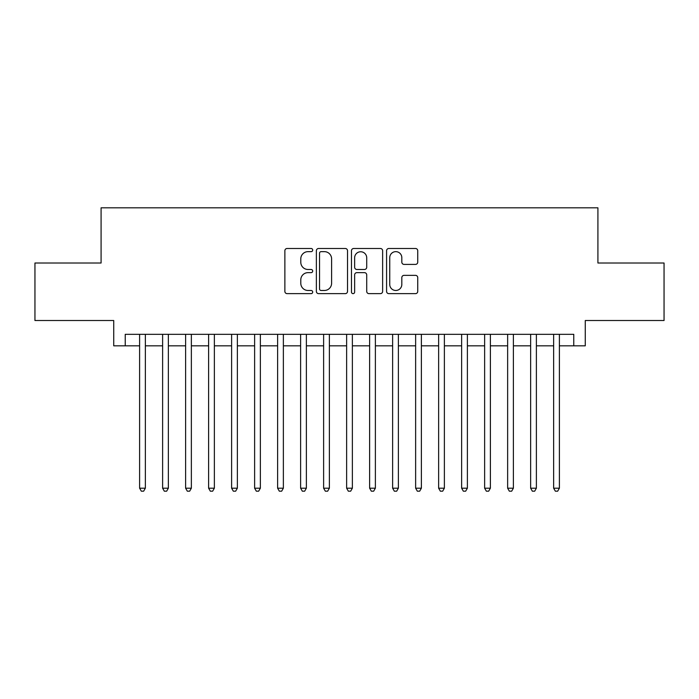 <?xml version="1.0" encoding="UTF-8"?>
<svg xmlns="http://www.w3.org/2000/svg" width="699" height="699" viewBox="0 0 699 699"><rect width="100%" height="100%" fill="white"/><g stroke="black" fill="none" stroke-linecap="round" stroke-linejoin="round"><path stroke-width="1.05" d="M312.698 250.067A1.581 1.581 0 0 0 311.116 248.486L287.132 248.486A2.254 2.254 0 0 0 284.869 250.74L284.869 291.387A2.254 2.254 0 0 0 287.132 293.641L311.116 293.641A1.581 1.581 0 0 0 312.698 292.06A1.581 1.581 0 0 0 311.116 290.478L308.014 290.478A7.226 7.226 0 0 1 300.788 283.252L300.788 279.871A7.226 7.226 0 0 1 308.014 272.645L311.116 272.645A1.581 1.581 0 0 0 312.698 271.063A1.581 1.581 0 0 0 311.116 269.482L308.014 269.482A7.226 7.226 0 0 1 300.788 262.256L300.788 258.875A7.226 7.226 0 0 1 308.014 251.649L311.116 251.649A1.581 1.581 0 0 0 312.698 250.067M415.486 264.405A2.254 2.254 0 0 0 417.74 262.142L417.74 250.74A2.254 2.254 0 0 0 415.486 248.486L388.845 248.486A2.254 2.254 0 0 0 386.582 250.74L386.582 291.387A2.254 2.254 0 0 0 388.845 293.641L415.486 293.641A2.254 2.254 0 0 0 417.74 291.387L417.74 277.608A2.254 2.254 0 0 0 415.486 275.354L404.083 275.354A2.254 2.254 0 0 0 401.82 277.608L401.82 284.441A6.038 6.038 0 0 1 395.783 290.478A6.038 6.038 0 0 1 389.745 284.441L389.745 257.686A6.038 6.038 0 0 1 395.783 251.649A6.038 6.038 0 0 1 401.82 257.686L401.82 262.142A2.254 2.254 0 0 0 404.083 264.405L415.486 264.405M125.235 345.822L125.235 334.323L573.765 334.323L573.765 345.822L585.273 345.822L585.273 320.518L664.05 320.518L664.05 263.016L597.916 263.016L597.916 207.813L101.084 207.813L101.084 263.016L34.95 263.016L34.95 320.518L113.727 320.518L113.727 345.822L139.608 345.822M347.525 250.74A2.254 2.254 0 0 0 345.262 248.486L318.622 248.486A2.254 2.254 0 0 0 316.367 250.74L316.367 291.387A2.254 2.254 0 0 0 318.622 293.641L345.262 293.641A2.254 2.254 0 0 0 347.525 291.387L347.525 250.74M353.738 248.486L380.378 248.486A2.254 2.254 0 0 1 382.633 250.74L382.633 291.387A2.254 2.254 0 0 1 380.378 293.641L368.976 293.641A2.254 2.254 0 0 1 366.713 291.387L366.713 274.899A2.254 2.254 0 0 0 364.459 272.645L356.892 272.645A2.254 2.254 0 0 0 354.638 274.899L354.638 292.06A1.581 1.581 0 0 1 353.056 293.641A1.581 1.581 0 0 1 351.475 292.06L351.475 250.74A2.254 2.254 0 0 1 353.738 248.486M145.357 345.822L162.614 345.822M168.363 345.822L185.611 345.822M191.36 345.822L208.617 345.822M214.366 345.822L231.614 345.822M237.363 345.822L254.619 345.822M260.369 345.822L277.617 345.822M283.366 345.822L300.622 345.822M306.372 345.822L323.62 345.822M329.378 345.822L346.625 345.822M352.375 345.822L369.622 345.822M375.38 345.822L392.628 345.822M398.378 345.822L415.634 345.822M421.383 345.822L438.631 345.822M444.381 345.822L461.637 345.822M467.386 345.822L484.634 345.822M490.383 345.822L507.64 345.822M513.389 345.822L530.637 345.822M536.386 345.822L553.643 345.822M559.392 345.822L573.765 345.822M321.112 251.649A1.581 1.581 0 0 0 319.53 253.23L319.53 288.897A1.581 1.581 0 0 0 321.112 290.478L324.38 290.478A7.226 7.226 0 0 0 331.606 283.252L331.606 258.875A7.226 7.226 0 0 0 324.38 251.649L321.112 251.649M366.713 257.8A6.038 6.038 0 0 0 360.675 251.762A6.038 6.038 0 0 0 354.638 257.8L354.638 267.228A2.254 2.254 0 0 0 356.892 269.482L364.459 269.482A2.254 2.254 0 0 0 366.713 267.228L366.713 257.8M145.357 334.323L145.357 488.199L139.608 488.199L139.608 334.323M145.357 488.199L143.636 491.187L141.338 491.187L139.608 488.199M168.363 334.323L168.363 488.199L162.614 488.199L162.614 334.323M168.363 488.199L166.633 491.187L164.335 491.187L162.614 488.199M191.36 334.323L191.36 488.199L185.611 488.199L185.611 334.323M191.36 488.199L189.639 491.187L187.341 491.187L185.611 488.199M214.366 334.323L214.366 488.199L208.617 488.199L208.617 334.323M214.366 488.199L212.636 491.187L210.338 491.187L208.617 488.199M237.363 334.323L237.363 488.199L231.614 488.199L231.614 334.323M237.363 488.199L235.642 491.187L233.344 491.187L231.614 488.199M260.369 334.323L260.369 488.199L254.619 488.199L254.619 334.323M260.369 488.199L258.639 491.187L256.341 491.187L254.619 488.199M283.366 334.323L283.366 488.199L277.617 488.199L277.617 334.323M283.366 488.199L281.645 491.187L279.347 491.187L277.617 488.199M306.372 334.323L306.372 488.199L300.622 488.199L300.622 334.323M306.372 488.199L304.65 491.187L302.344 491.187L300.622 488.199M329.378 334.323L329.378 488.199L323.62 488.199L323.62 334.323M329.378 488.199L327.648 491.187L325.35 491.187L323.62 488.199M352.375 334.323L352.375 488.199L346.625 488.199L346.625 334.323M352.375 488.199L350.653 491.187L348.347 491.187L346.625 488.199M375.38 334.323L375.38 488.199L369.622 488.199L369.622 334.323M375.38 488.199L373.65 491.187L371.352 491.187L369.622 488.199M398.378 334.323L398.378 488.199L392.628 488.199L392.628 334.323M398.378 488.199L396.656 491.187L394.35 491.187L392.628 488.199M421.383 334.323L421.383 488.199L415.634 488.199L415.634 334.323M421.383 488.199L419.653 491.187L417.355 491.187L415.634 488.199M444.381 334.323L444.381 488.199L438.631 488.199L438.631 334.323M444.381 488.199L442.659 491.187L440.361 491.187L438.631 488.199M467.386 334.323L467.386 488.199L461.637 488.199L461.637 334.323M467.386 488.199L465.656 491.187L463.358 491.187L461.637 488.199M490.383 334.323L490.383 488.199L484.634 488.199L484.634 334.323M490.383 488.199L488.662 491.187L486.364 491.187L484.634 488.199M513.389 334.323L513.389 488.199L507.64 488.199L507.64 334.323M513.389 488.199L511.659 491.187L509.361 491.187L507.64 488.199M536.386 334.323L536.386 488.199L530.637 488.199L530.637 334.323M536.386 488.199L534.665 491.187L532.367 491.187L530.637 488.199M559.392 334.323L559.392 488.199L553.643 488.199L553.643 334.323M559.392 488.199L557.662 491.187L555.364 491.187L553.643 488.199"/></g></svg>
